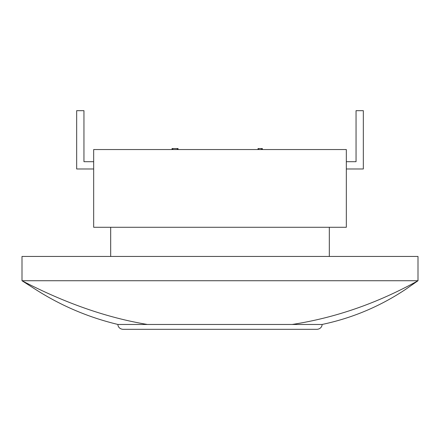 <?xml version="1.0" encoding="UTF-8"?>
<svg xmlns="http://www.w3.org/2000/svg" width="440" height="440" viewBox="0 0 440 440"><rect width="100%" height="100%" fill="white"/><g stroke="black" fill="none" stroke-linecap="round" stroke-linejoin="round"><path stroke-width="0.66" d="M317.323 227.288L346.33 227.288L346.33 149.545L93.671 149.545L93.671 227.288L317.323 227.288M329.324 227.288L329.324 256.443M93.671 168.982L76.665 168.982L76.665 110.677L83.952 110.677L83.952 161.695L93.671 161.695M346.33 168.982L363.336 168.982L363.336 110.677L356.048 110.677L356.048 161.695L346.33 161.695M117.964 324.467L322.036 324.467C322.284 325.111 321.574 328.823 317.18 329.324L122.826 329.324C118.426 328.823 117.717 325.111 117.964 324.467M322.041 324.467C352.127 318.148 379.968 306.455 405.576 289.382L418 280.737C377.432 303.193 335.484 317.768 292.149 324.467M418 280.737L22 280.737L22 256.443L418 256.443L418 280.737M147.406 324.467C106.986 317.768 65.186 303.193 22 280.737L35.486 289.382C61.05 305.74 88.539 317.433 117.959 324.467M262.367 149.545L262.367 148.572L258.022 148.572L258.022 149.545M258.462 148.572L258.462 149.545M261.547 148.572L261.547 149.545M261.954 148.572L261.954 149.545M178.068 149.545L178.068 148.572L172.035 148.572L172.035 149.545M172.441 148.572L172.441 149.545M172.849 148.572L172.849 149.545M177.243 148.572L177.243 149.545M177.634 148.572L177.634 149.545M110.677 227.288L110.677 256.443"/></g></svg>
